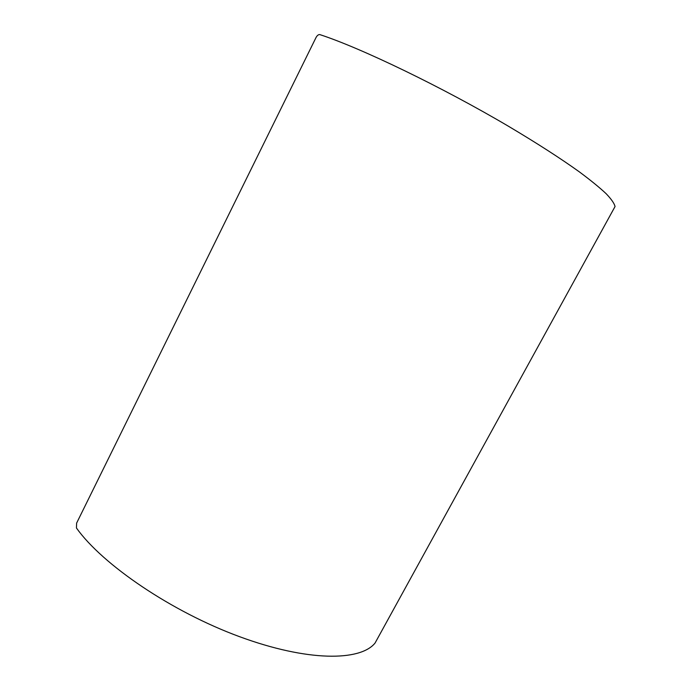 <?xml version="1.0" encoding="UTF-8"?>
<svg xmlns="http://www.w3.org/2000/svg" width="691" height="691" viewBox="0 0 691 691"><rect width="100%" height="100%" fill="white"/><g stroke="black" fill="none" stroke-linecap="round" stroke-linejoin="round"><path stroke-width="1.04" d="M316.055 37.469L76.623 523.096L76.442 527.993C102.562 564.763 171.714 611.751 239.561 636.679C307.495 661.745 360.305 661.347 375.049 643.062L615.05 206.531C614.334 203.439 611.354 199.155 606.119 193.679C599.546 187.511 590.632 180.256 579.378 171.886C560.608 158.429 537.088 143.287 508.835 126.479C442.007 87.031 360.892 47.938 319.864 34.61C318.499 34.412 317.229 35.371 316.055 37.469M379.601 634.779L375.049 643.062M613.418 209.511L615.05 206.531"/></g></svg>
